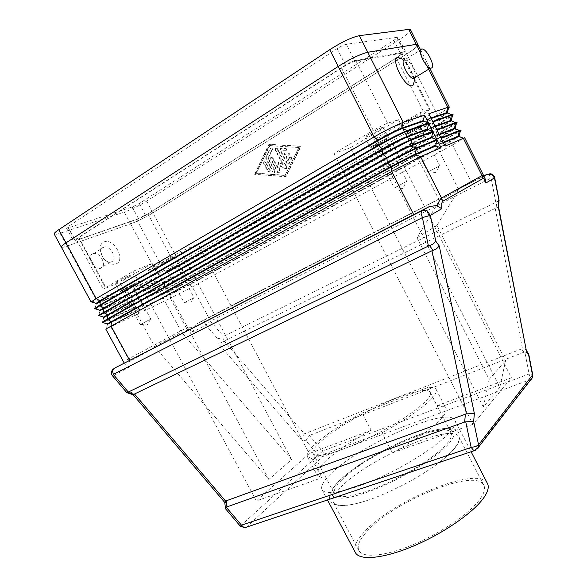 <?xml version="1.0" encoding="UTF-8"?>
<svg xmlns="http://www.w3.org/2000/svg" width="587" height="587" viewBox="0 0 587 587"><rect width="100%" height="100%" fill="white"/><g stroke="black" fill="none" stroke-linecap="round" stroke-linejoin="round"><path stroke-width="0.44" stroke-dasharray="2.94 2.2" d="M103.459 247.2L104.156 247.017C110.884 245.439 117.818 259.755 111.354 261.861L110.539 262.081C108.147 262.345 105.821 261.215 103.569 258.691L100.803 252.161C100.744 249.622 101.632 247.971 103.459 247.2M115.984 263.915C126.198 260.459 113.995 237.742 104.126 241.873C101.368 243.003 100.032 245.483 100.128 249.306C100.377 252.777 101.764 256.064 104.288 259.153C108.265 263.504 112.161 265.089 115.984 263.915M93.003 253.716L93.707 253.525C100.458 251.911 107.333 266.094 100.839 268.23L100.017 268.457C93.245 270.049 86.414 255.69 93.003 253.716M499.053 200.695L223.53 336.322L222.921 336.718L223.508 341.414L221.38 342.691L218.261 343.476L217.696 338.765L205.81 325.022L193.16 331.978L193.864 327.766L196.616 324.046L206.096 318.726L208.356 318.932L210.462 321.221L205.81 325.022L204.518 321.463L205.296 319.357L206.096 318.726L483.798 175.939M485.456 179.549L484.627 178.257L481.67 177.281L198.149 323.011M193.16 331.978C190.43 330.158 188.581 329.483 187.627 329.96L129.771 361.291C128.692 361.915 128.736 363.727 129.896 366.721L125.963 364.659L124.18 362.927M217.696 338.765L220.389 338.171L222.921 336.718M223.508 341.414L224.124 341.01L304.492 433.896L302.415 436.398L301.036 439.223L218.261 343.476M304.492 433.896L305.079 433.536L310.046 435.224L309.452 435.583L322.762 450.955L323.606 454.155L322.806 456.539L320.429 456.51L318.198 454.984L306.018 440.896L307.39 438.078L309.452 435.583M528.219 353.007L524.829 352.002L523.898 352.215L521.542 348.927L522.474 348.715L495.223 208.4L496.132 208.069L496.675 201.745M526.341 350.527L525.321 349.258L522.474 348.715M498.568 206.895L496.132 208.069M129.896 366.721L114.017 375.445L127.452 391.243L133.733 393.312L133.205 394.831M127.452 391.243L126.887 392.747M187.627 329.96L186.233 327.92C187.899 327.054 190.437 327.003 193.864 327.766M131.077 285.62L121.869 290.58L131.077 285.62M149.428 319.754L140.205 324.611L149.428 319.754M128.113 276.095C123.718 277.908 114.428 282.934 114.993 283.191L117.151 282.508C121.59 280.667 130.71 275.721 130.189 275.45L128.113 276.095M132.721 284.673C128.37 286.544 119.073 291.548 119.601 291.739L121.729 290.998C126.132 289.105 135.252 284.189 134.768 283.976L132.721 284.673M419.668 127.012C417.364 127.783 407.767 133.095 408.288 133.3L408.838 133.19C411.193 132.391 420.674 127.152 420.197 126.917L419.668 127.012M439.333 165.96L427.894 172.035L439.333 165.96M417.041 115.903C413.725 116.901 400.048 124.539 400.855 124.928L401.662 124.804C405.067 123.74 418.509 116.241 417.797 115.793L417.041 115.903M421.987 125.699C418.714 126.785 405.015 134.357 405.771 134.65L406.571 134.489C409.931 133.337 423.381 125.904 422.721 125.552L421.987 125.699M175.792 266.109L167.06 270.812L175.792 266.109M192.874 298.159L184.127 302.775L192.874 298.159M173.099 257.135C169.166 258.757 160.141 263.651 160.669 263.871L162.43 263.321C166.407 261.67 175.286 256.857 174.794 256.607L173.099 257.135M177.391 265.192C173.488 266.865 164.455 271.73 164.954 271.891L166.686 271.297C170.634 269.594 179.519 264.803 179.057 264.62L177.391 265.192M385.094 139.449C382.416 140.352 372.385 145.906 372.958 146.17L373.67 146.024C376.392 145.092 386.29 139.611 385.762 139.324L385.094 139.449M406.475 181.508L394.281 187.987L406.475 181.508M382.159 127.467C378.314 128.634 364.006 136.639 364.894 137.116L365.936 136.954C369.883 135.707 383.913 127.863 383.128 127.328L382.159 127.467M387.537 138.048C383.744 139.317 369.421 147.249 370.25 147.616L371.27 147.403C375.159 146.068 389.21 138.283 388.477 137.864L387.537 138.048M330.496 474.113C323.342 481.083 320.517 486.278 322.021 489.69C325.022 495.949 348.194 491.752 378.27 478.273C408.303 464.853 439.245 444.63 450.192 431.746C454.58 426.573 456.136 422.743 454.859 420.241C448.38 405.551 358.774 445.291 330.496 474.113M355.406 552.616C353.337 548.148 355.641 542.021 362.311 534.251C388.513 501.951 478.625 464.258 487.481 483.571M430.961 399.461C421.297 409.08 404.957 420.182 381.932 432.773L321.588 455.116C316.826 455.673 314.001 455.145 313.135 453.516C312.071 451.043 314.713 446.964 321.06 441.277C333.005 431.012 349.72 420.417 371.197 409.499C389.871 400.187 405.397 394.141 417.768 391.353C424.812 389.9 428.965 390.216 430.227 392.299C431.174 394.171 429.552 397.267 425.37 401.581C414.525 412.118 396.533 423.814 371.395 436.677C349.691 447.316 333.086 453.457 321.588 455.116L311.924 458.689L322.006 477.708L317.259 475.338C315.923 472.278 318.741 467.465 325.704 460.92C336.483 451.102 351.642 440.903 371.182 430.33L362.128 413.028L427.571 387.537C432.303 387.046 435.158 387.669 436.141 389.408C437.168 391.434 435.444 394.787 430.961 399.461M427.571 387.537L436.941 405.683C441.754 405.382 444.711 406.197 445.797 408.141C446.949 410.408 445.342 413.974 440.976 418.861C431.555 428.884 415.361 440.206 392.402 452.826L381.932 432.773M311.924 458.689L307.383 456.715C306.209 453.956 309.18 449.422 316.283 443.097C327.26 433.617 342.544 423.587 362.128 413.028M340.937 487.188C367.102 459.137 452.306 421.87 458.851 436.838C460.157 439.399 458.748 443.229 454.624 448.329C451.528 452.085 447.089 456.26 441.292 460.854C421.767 476.519 387.119 494.636 363.111 501.731C345.963 506.684 336.05 506.919 333.365 502.435C331.824 499.001 334.348 493.916 340.937 487.188M480.504 498.436C484.326 492.816 485.434 488.435 483.82 485.28C475.565 466.973 389.988 502.751 365.327 533.334C359.09 540.642 356.947 546.394 358.892 550.591C362.751 558.398 385.549 556.359 414.026 544.281C442.473 532.27 471.016 512.341 480.504 498.436M341.583 480.129C365.936 454.353 445.46 419.382 451.198 432.949C452.394 435.29 451.014 438.819 447.067 443.552C437.366 455.167 410.328 472.924 384.081 484.539C357.806 496.213 337.334 499.691 334.539 493.938C333.159 490.864 335.507 486.263 341.583 480.129M148.328 270.24L180.877 251.361L198.303 244.082L172.108 259.219L160.911 264.891L148.328 270.24L181.486 332.139L291.6 459.548L268.868 479.506L154.616 346.646L119.953 282.303L103.246 289.142L133.073 271.326L256.372 500.916L322.006 477.708M341.495 68.011L78.893 237.486L76.493 239.65L79.252 239.18L136.573 219.333L147.88 213.763L396.313 57.79C400.026 55.42 401.853 53.879 401.772 53.175L356.03 61.033C352.347 61.958 347.504 64.284 341.495 68.011L373.266 130.409C379.349 126.917 384.133 124.532 387.603 123.241L398.463 119.704L350.593 147.653L483.358 406.989L499.823 387.266L373.611 139.567L419.932 112.697L430.132 109.527L424.372 113.474L387.868 134.562L373.611 139.567M350.593 147.653L333.871 153.523L373.266 130.409M333.871 153.523L472.983 424.335L511.431 377.764L436.941 405.683M392.402 452.826L472.983 424.335M371.182 430.33L309.29 453.531L256.372 500.916M398.463 119.704L439.414 200.556L416.968 237.808L489.184 379.378L483.358 406.989M180.877 251.361L291.6 459.548M154.616 346.646L181.486 332.139M499.823 387.266L505.583 360.682L436.941 225.496L458.777 189.74L419.932 112.697M268.868 479.506L153.053 262.976L119.953 282.303M489.184 379.378L505.583 360.682M416.968 237.808L436.941 225.496M439.414 200.556L458.777 189.74M133.073 271.326L153.053 262.976M198.303 244.082L309.29 453.531M387.868 134.562L511.431 377.764M125.963 364.659C125.559 361.996 126.322 360.132 128.252 359.075L186.233 327.92L170.369 298.269L144.622 310.648L141.372 304.609L167.251 292.443L189.256 281.136L460.413 131.084M484.994 178.727L484.304 176.936M401.787 58.7L402 58.847C408.743 64.717 412.83 72.062 414.268 80.881M226.391 502.23L226.457 502.788M226.817 502.729L227.514 508.929L225.547 508.804M495.223 208.4L224.124 341.01M521.542 348.927L305.079 433.536M310.046 435.224L523.898 352.215M404.604 59.595L407.231 60.483C411.766 63.433 416.829 74.233 415.17 77.411M286.933 163.568L279.948 150.089L280.116 148.592L280.799 148.328L285.686 148.643L286.463 150.808L282.707 150.874L284.673 154.66L287.366 153.024C288.76 152.943 289.193 153.618 288.672 155.056L285.796 156.832L287.755 160.618L289.384 157.433C290.638 156.971 291.203 157.507 291.064 159.04L288.584 163.956L286.933 163.568L289.046 163.795L291.534 158.879C291.666 157.353 291.108 156.817 289.846 157.279L288.224 160.456L286.265 156.678L289.134 154.902C289.662 153.471 289.222 152.796 287.828 152.877L285.143 154.513L283.176 150.727L286.926 150.654L286.155 148.496L281.276 148.188L280.586 148.445L280.425 149.942L287.403 163.406M283.176 150.727L282.707 150.874M285.143 154.513L284.673 154.66M286.265 156.678L285.796 156.832M288.224 160.456L287.755 160.618M265.83 162.085L264.245 161.667L264.091 163.142L268.486 171.587L270.086 171.991L270.225 170.538L265.83 162.085L265.353 162.239L269.756 170.7L269.609 172.152L268.01 171.749L263.614 163.303L263.768 161.821L265.353 162.239M256.314 173.29L269.477 145.686L298.812 147.513L284.944 175.491L256.314 173.29L269.954 145.547L269.477 145.686M269.954 145.547L298.812 147.513M299.275 147.366L284.944 175.491M285.407 175.322L256.798 173.128M254.597 174.324L268.831 144.439L300.647 146.398L285.583 176.731L254.597 174.324L286.052 176.562L301.102 146.251L269.308 144.299L255.081 174.163M269.308 144.299L268.831 144.439M301.102 146.251L300.647 146.398M286.052 176.562L285.583 176.731M266.271 157.397L266.315 158.593L273.234 171.903L274.848 172.307L274.987 170.854L268.384 158.145L272.559 149.443C272.698 147.953 272.148 147.41 270.923 147.821L265.794 157.551L270.446 147.968C271.671 147.557 272.221 148.093 272.082 149.59L267.907 158.292L274.518 171.015L274.371 172.468L272.764 172.064L265.838 158.747L265.794 157.551M268.384 158.145L267.907 158.292M272.83 157.808L271.238 157.397L271.077 158.879L278.025 172.262L279.654 172.659L279.948 171.954L280.395 165.666L285.627 168.572L286.757 168.425L286.904 166.965L277.35 148.54L275.743 148.129L275.574 149.634L283.433 164.793L278.531 162.071L278.121 167.985L272.83 157.808L272.361 157.962L277.651 168.146L278.062 162.225L282.971 164.947L275.098 149.78L275.266 148.276L276.873 148.687L286.434 167.126L286.295 168.586L285.165 168.733L279.926 165.82L279.185 172.827L277.563 172.431L270.6 159.033L270.761 157.551L272.361 157.962M278.121 167.985L277.651 168.146M278.531 162.071L278.062 162.225M283.433 164.793L282.971 164.947M280.395 165.666L279.926 165.82M452.966 114.443L441.072 122.147L182.454 268.362L160.39 279.617L134.218 291.299L130.96 285.245L157.265 273.777C164.235 270.644 171.602 266.902 179.358 262.543L437.484 115.008L448.651 107.949M61.319 247.09C61.708 247.611 63.616 247.281 67.05 246.092L130.571 223.874C137.806 221.16 145.246 217.491 152.906 212.861L406.784 53.945C414.327 49.154 418.047 46.028 417.937 44.583M102.894 322.542L135.788 307.228L139.06 313.319L139.655 309.312L107.223 324.508M139.06 313.319L105.777 329.072M106.988 324.075L139.435 308.901L135.788 307.228M99.232 315.718L132.288 300.735L135.568 306.825L136.155 302.804L103.51 317.662M135.568 306.825L102.065 322.234M103.283 317.237L135.935 302.4L132.288 300.735M95.564 308.887L128.788 294.226L132.068 300.331L132.647 296.288L99.805 310.817M132.068 300.331L98.352 315.388M99.57 310.391L132.427 295.885L128.788 294.226M139.435 308.901L139.655 309.312M135.935 302.4L136.155 302.804M132.427 295.885L132.647 296.288M91.902 302.048L125.28 287.718L128.568 293.823L94.632 308.527M128.568 293.823L129.133 289.773L96.085 303.963M95.857 303.53L128.92 289.362L125.28 287.718M128.92 289.362L129.133 289.773M443.442 142.861L439.957 144.329L445.063 146.09M459.313 135.722L449.363 141.68L188.963 284.658L170.788 294.021L144.996 306.26L145.216 306.663L170.993 294.41L189.175 285.047L449.598 142.157L459.555 136.206M464.669 137.784L452.533 144.938L192.345 286.933L170.369 298.269L170.788 294.021L167.046 292.055L141.159 304.205L137.901 298.159L163.927 286.229L185.962 274.943L445.137 130.226L456.495 123.38M145.216 306.663L144.622 310.648M456.877 122.235L444.902 129.756L185.756 274.555L163.722 285.84L137.688 297.756L134.43 291.702L160.596 280.006L182.66 268.751L441.314 122.624L452.577 115.668M443.185 142.355L439.7 143.815L441.197 138.407M141.372 304.609L144.996 306.26M460.773 130.02L448.717 137.351L189.051 280.747L167.046 292.055L167.662 288.188L185.866 278.847L445.775 134.54L455.659 128.443M455.417 127.959L445.533 134.063L185.661 278.458L167.456 287.799L141.526 299.803L141.159 304.205M141.746 300.206L167.662 288.188L163.927 286.229L164.331 281.958L182.564 272.639L441.938 126.917L451.755 120.665M439.355 134.746L435.833 136.147L440.94 137.894M439.098 134.24L435.576 135.634L437.066 130.197M137.901 298.159L141.526 299.803M435.268 126.623L431.702 127.951L436.809 129.683M451.513 120.181C451.315 120.761 448.042 122.852 441.695 126.44L182.352 272.251L164.125 281.562L138.055 293.339L137.688 297.756M138.268 293.749L164.331 281.958L160.596 280.006L160.999 275.714L179.248 266.417L438.1 119.278L447.844 112.88M435.011 126.117L431.445 127.438L432.927 121.979M134.43 291.702L138.055 293.339M439.7 143.815L439.957 144.329M435.576 135.634L435.833 136.147M431.445 127.438L431.702 127.951M431.174 118.486L427.571 119.748L432.67 121.465M447.602 112.388C447.433 113.042 444.183 115.177 437.858 118.801L179.042 266.028L160.787 275.325L134.577 286.874L134.218 291.299M134.79 287.278L160.999 275.714L157.265 273.777L130.571 223.874L67.013 246.107C63.866 247.2 61.987 247.567 61.386 247.215M430.917 117.98L427.314 119.234L428.781 113.746M130.96 285.245L134.577 286.874M427.314 119.234L427.571 119.748M418.017 44.737C417.702 46.329 413.974 49.396 406.813 53.931L152.906 212.868C145.246 217.491 137.798 221.16 130.571 223.882L124.253 212.076L60.065 233.274C56.601 234.404 54.657 234.675 54.224 234.088M354.665 60.718L404.076 51.986L404.641 52.06L401.2 54.958L145.605 215.385L138.569 218.856L75.253 240.795L73.514 241.096L74.997 239.753L345.53 65.098C349.309 62.75 352.347 61.29 354.665 60.718L346.315 44.274C343.967 44.788 340.915 46.241 337.151 48.626L67.945 226.707L66.485 228.101L68.261 227.866L132.214 206.969L139.273 203.513L393.826 40.312C396.159 38.786 397.289 37.788 397.216 37.304L346.315 44.274M410.54 29.746C410.724 31.346 407.055 34.582 399.542 39.468L146.647 201.114C139.009 205.802 131.547 209.456 124.253 212.076M339.359 480.9C354.812 465.447 389.746 445.173 417.775 435.099C445.907 424.856 462.681 427.101 449.657 442.657C437.11 458.051 394.625 483.336 363.786 493.396C332.785 503.675 323.518 496.455 339.359 480.9M495.766 202.075L491.099 177.993L488.971 174.955L487.144 174.222M494.709 177.751L491.099 177.993L210.462 321.221L223.53 336.322M114.054 368.394L113.21 369.076L112.462 371.402L114.017 375.445L112.543 375.863M227.514 508.929L241.338 525.189L322.762 450.955L529.092 374L532.717 374.755M475.617 450.222L529.951 380.127L530.259 377.602L529.092 374L524.829 352.002M240.31 526.165L241.338 525.189L243.825 526.994L246.327 527.229M531.404 379.224L322.806 456.539L246.437 527.133L475.683 450.141L478.141 448.108M129.771 361.291L110.818 326.893L111.141 322.329L107.164 320.15L107.715 315.997L103.51 313.399L103.818 308.806L99.849 306.641L100.15 302.034L96.415 300.302L67.05 246.092M78.893 237.486L105.814 287.314M136.573 219.333L160.911 264.891M79.252 239.18L105.799 288.32M396.313 57.79L424.372 113.474M147.88 213.763L172.108 259.219M400.855 53.065L429.324 109.637M356.03 61.033L387.603 123.241M306.018 440.896L301.036 439.223M133.733 393.312L225.474 501.151M420.343 52.536L426.903 65.619M483.864 176.056L481.67 177.281M280.425 149.942L279.948 150.089M281.276 148.188L280.799 148.328M286.155 148.496L285.686 148.643M286.229 150.925L285.759 151.072M287.828 152.877L287.366 153.024M288.958 155.049L288.488 155.203M289.655 157.543L289.193 157.698M291.534 158.879L291.064 159.04M289.23 163.538L288.76 163.7M264.091 163.142L263.614 163.303M270.225 170.538L269.756 170.7M268.486 171.587L268.01 171.749M266.315 158.593L265.838 158.747M270.71 148.122L270.233 148.262M272.559 149.443L272.082 149.59M274.987 170.854L274.518 171.015M273.234 171.903L272.764 172.064M271.077 158.879L270.6 159.033M275.574 149.634L275.098 149.78M277.35 148.54L276.873 148.687M286.904 166.965L286.434 167.126M285.627 168.572L285.165 168.733M279.948 171.954L279.485 172.123M278.025 172.262L277.563 172.431M146.647 201.114L179.358 262.543L179.248 266.417L182.66 268.751L182.352 272.251L185.756 274.555L185.866 278.847L189.051 280.747L188.963 284.658L192.345 286.933L208.649 317.552M406.784 53.945L437.484 115.008L437.858 118.801L441.314 122.624L441.695 126.44L444.902 129.756L445.533 134.063L448.96 137.828L449.598 142.157L452.533 144.938L471.412 182.484M396.636 37.194L404.076 51.986M393.826 40.312L401.2 54.958M139.273 203.513L145.605 215.385M132.214 206.969L138.569 218.856M68.261 227.866L75.253 240.795M67.945 226.707L74.997 239.753M337.151 48.626L345.53 65.098M60.065 233.274L67.013 246.107M399.542 39.468L406.813 53.931M363.111 501.731C355.018 504.277 347.519 505.51 340.607 505.429C334.451 504.644 331.039 503.015 330.378 500.542C328.573 497.908 328.676 491.943 338.039 482.088C365.936 452.841 452.298 414.525 458.997 433.301C461.14 435.752 459.79 440.551 454.94 447.683C451.719 451.77 447.169 456.158 441.292 460.854M93.707 253.525L104.156 247.017M121.869 290.58L140.205 324.611M114.993 283.191L119.601 291.739M140.469 324.442L147.19 324.993L150.507 319.225M408.288 133.3L427.894 172.035M400.855 124.928L405.771 134.65M428.268 171.793L435.649 172.468L439.392 165.93M167.06 270.812L184.127 302.775M160.669 263.871L164.954 271.891M184.34 302.628L190.628 303.141L193.739 297.734M372.958 146.17L394.281 187.987M364.894 137.116L370.25 147.616M394.757 187.679L402.638 188.478L406.556 181.471M322.021 489.69L327.48 499.977M307.383 456.715L317.259 475.338M458.851 436.838L483.82 485.28M430.227 392.299L451.198 432.949M313.135 453.516L334.539 493.938M333.365 502.435L358.892 550.591M436.141 389.408L445.797 408.141M454.859 420.241L471.09 451.748M383.128 127.328L388.477 137.864M385.762 139.324L407.084 181.251M174.794 256.607L179.057 264.62M176.966 265.706L193.981 297.638M417.797 115.793L422.721 125.552M420.197 126.917L439.81 165.761M130.189 275.45L134.768 283.976M132.523 285.128L150.8 319.115M76.493 239.65L103.246 289.142M401.772 53.175L430.132 109.527M489.837 173.708L487.606 174.141L196.616 324.046M526.297 350.3L525.879 349.713M124.246 363.118L113.21 369.076M110.539 262.081L100.017 268.457M100.128 249.306L100.803 252.161M104.288 259.153L103.569 258.691M422.178 48.963L405.14 59.573M407.231 60.483L402 58.847M280.586 148.445L280.116 148.592M286.926 150.654L286.463 150.808M289.134 154.902L288.672 155.056M289.846 157.279L289.384 157.433M289.046 163.795L288.584 163.956M264.245 161.667L263.768 161.821M270.086 171.991L269.609 172.152M270.923 147.821L270.446 147.968M274.848 172.307L274.371 172.468M271.238 157.397L270.761 157.551M275.743 148.129L275.266 148.276M286.757 168.425L286.295 168.586M279.654 172.659L279.185 172.827M107.487 324.464L106.108 329.013M103.767 317.655L102.38 322.204M100.047 310.831L98.653 315.388M96.319 303.993L94.925 308.557M459.298 136.485L464.339 138.114M455.439 128.722L460.494 130.351M451.572 120.951L456.635 122.58M447.698 113.166L452.768 114.795M420.586 49.858L429.537 67.71M397.216 37.304L404.641 52.06M66.485 228.101L73.514 241.096"/><path stroke-width="0.88" d="M414.833 77.961L413.453 78.453C408.214 78.423 399.578 59.999 404.604 59.595M414.268 80.881L413.439 84.851L412.213 85.658C405.037 88.38 389.834 58.238 398.037 57.511L401.787 58.7M431.21 68.041L430.601 68.063C425.494 67.916 416.755 49.264 421.657 48.97L422.178 48.963C427.27 49.139 435.95 67.476 431.21 68.041M485.456 179.549L485.889 183.034L494.709 177.751M126.887 392.747L428.437 246.056L429.559 245.645L433.081 250.392L436.42 248.925L439.252 245.968L435.781 241.198L430.352 215.363L441.762 208.723L436.515 205.531L429.258 206.617L421.855 210.755L421.07 213.286L422.398 217.601L430.352 215.363L427.05 210.894L421.855 210.755L114.054 368.394L429.258 206.617M435.781 241.198L433.426 243.825L429.559 245.645M433.081 250.392L431.966 250.796L466.452 413.85L474.362 413.519L439.252 245.968M466.452 413.85L225.584 501.049L134.511 393.994L133.968 394.354L127.65 392.277M465.396 414.055L464.662 422.038L465.726 421.826L471.148 447.419L473.577 450.346L475.617 450.222M478.141 448.108L478.566 444.836L473.658 421.481L465.726 421.826M225.547 508.804L226.92 506.911L226.222 500.674M226.457 502.788L224.821 502.545L225.584 501.049M225.445 508.452L224.777 502.457L133.22 394.838L133.968 394.354M471.09 451.748L487.481 483.571C489.169 486.88 488.032 491.473 484.055 497.358C474.135 512.033 443.926 533.172 413.769 545.917C383.582 558.736 359.464 560.871 355.406 552.616L327.48 499.977M485.61 179.938L484.304 176.936L482.052 175.572L441.549 198.068C440.162 198.876 438.79 201.444 437.432 205.78M124.143 362.949L105.777 329.072L391.69 171.433L420.578 156.626L441.079 147.807L437.176 140.044L416.454 148.482C409.704 151.409 400.055 156.333 387.515 163.237L107.465 319.445L102.894 322.542M460.413 131.084L461.022 130.505L459.643 130.894L441.197 138.407L445.063 146.09L464.669 137.784L484.304 176.936M456.495 123.38L457.119 122.727L455.717 123.057L437.066 130.197L440.94 137.894L459.401 130.409L460.773 130.02L461.022 130.505M452.577 115.668L453.215 114.935L451.777 115.213L432.927 121.979L436.809 129.683L455.468 122.573L456.877 122.235L457.119 122.727M448.651 107.949L449.304 107.135L447.837 107.355L428.781 113.746L432.67 121.465L451.535 114.722L452.966 114.443L453.215 114.935M420.586 49.858L417.937 44.583L416.234 44.341L367.763 52.28C360.367 54.07 350.512 58.788 338.207 66.441L65.986 242.857C62.633 245.05 61.077 246.467 61.319 247.09C61.041 246.481 62.596 245.065 65.949 242.871L338.222 66.426C350.527 58.781 360.374 54.055 367.77 52.265L416.264 44.326L418.017 44.737M102.299 322.659L102.065 322.234L107.23 319.012L387.237 162.694C399.776 155.782 409.425 150.859 416.176 147.939L436.911 139.53L432.993 131.759L412.045 139.779C405.243 142.604 395.579 147.506 383.054 154.484L98.587 315.813L98.352 315.388L382.775 153.933C395.293 146.955 404.964 142.054 411.773 139.229L432.736 131.239L428.811 123.453L407.635 131.062C400.767 133.785 391.089 138.671 378.586 145.708L99.944 305.556L94.867 308.96L94.632 308.527L99.709 305.123L378.307 145.165C390.81 138.121 400.488 133.234 407.356 130.512L428.554 122.94L424.621 115.147L403.218 122.331C396.291 124.958 386.591 129.822 374.11 136.925L96.18 298.6L91.264 301.843L91.902 302.048M483.798 175.939L487.144 174.222L491.679 174.258L494.474 178.03L499.053 200.695M498.73 200.086L498.194 206.448L498.568 206.895M498.194 206.448L526.341 350.527M526.319 351.862L528.667 355.157L528.755 354.225L526.297 350.3M431.966 250.796L134.511 393.994M464.662 422.038L226.92 506.911M415.17 77.411L414.892 77.895M437.176 140.044L435.664 145.503L414.928 154.19L391.14 166.356L106.988 324.075L107.223 324.508L391.419 166.899L415.2 154.733L435.928 146.016L441.079 147.807M432.993 131.759L431.504 137.241L410.533 145.517C404.935 147.895 396.988 151.938 386.701 157.639L103.283 317.237L103.51 317.662L386.98 158.182C397.267 152.481 405.213 148.445 410.805 146.06L431.761 137.754L436.911 139.53M98.587 315.813L99.232 315.718M428.811 123.453L427.329 128.964L406.131 136.83C400.481 139.119 392.527 143.147 382.254 148.9L99.57 310.391L99.805 310.817L382.533 149.45C392.806 143.698 400.76 139.669 406.409 137.373L427.585 129.485L432.736 131.239M94.867 308.96L95.564 308.887M435.664 145.503L435.928 146.016M431.504 137.241L431.761 137.754M427.329 128.964L427.585 129.485M424.621 115.147L423.146 120.68L401.721 128.127C396.027 130.336 388.051 134.35 377.801 140.154L100.039 300.676L95.857 303.53L96.085 303.963L100.274 301.109L378.079 140.704C388.337 134.9 396.306 130.886 402 128.67L423.41 121.201L428.554 122.94M423.146 120.68L423.41 121.201M443.185 142.355L459.313 135.722L459.555 136.206L443.442 142.861M439.098 134.24L455.417 127.959L455.659 128.443L439.355 134.746M435.011 126.117L451.513 120.181L451.755 120.665L435.268 126.623M430.917 117.98L447.602 112.388L447.844 112.88L431.174 118.486M61.386 247.215L91.146 302.092M61.29 247.105L54.224 234.088C53.945 233.384 55.471 231.916 58.803 229.678L329.703 49.712C341.972 41.934 351.855 37.252 359.361 35.66L408.779 29.394L410.54 29.746L417.973 44.568M128.186 391.911L113.291 374.396L112.543 370.845L114.054 368.394M112.543 375.863L113.291 374.396L422.398 217.601L428.437 246.056M532.717 374.755L478.566 444.836L475.617 446.59L471.148 447.419L241.514 525.189L240.318 526.172L225.496 508.738M246.327 527.229L243.928 527.552L241.514 525.189L226.288 507.285M528.667 355.157L532.57 375.394L532.49 377.448L531.404 379.224M359.361 35.66L403.218 122.331L401.721 128.127L402 128.67L407.356 130.512L407.635 131.062L406.131 136.83L406.409 137.373L411.773 139.229L412.045 139.779L410.533 145.517L410.805 146.06L416.176 147.939L416.454 148.482L414.928 154.19L415.2 154.733L420.578 156.626L441.549 198.068L442.679 201.297L483.05 178.485L482.052 175.572L463.326 138.231L458.168 136.074L459.401 130.409L454.492 128.751L455.468 122.573L450.317 120.438L451.535 114.722L446.384 112.601L447.837 107.355L426.903 65.619M225.474 501.151L226.391 502.23M441.762 208.723C441.593 204.261 441.901 201.781 442.679 201.297M483.05 178.485C483.695 178.177 484.642 179.688 485.889 183.034M329.703 49.712L374.11 136.925L377.801 140.154L378.307 145.165L382.254 148.9L382.775 153.933L386.98 158.182L387.237 162.694L391.419 166.899L391.69 171.433L413.718 214.681M416.234 44.341L420.343 52.536M473.658 421.481L474.362 413.519M487.144 174.222L483.864 176.056M65.986 242.857L96.18 298.6L100.274 301.109L99.944 305.556L104.031 308.036L103.473 312.071L107.781 314.962L107.23 319.012L111.523 321.874L110.987 325.939L129.573 360.249M58.803 229.678L65.949 242.871M408.779 29.394L416.264 44.326M430.601 68.063L413.453 78.453M133.374 394.824L127.063 392.747M126.917 392.769L112.513 375.819C110.862 373.435 111.097 371.189 113.21 369.076M526.414 350.923L498.539 206.749L499.075 200.394L494.716 177.817C494.107 175.3 492.478 173.928 489.837 173.708M240.318 526.172L244.786 527.742L474.355 450.655L478.515 447.184L532.49 377.448L532.754 374.946L528.755 354.225M414.884 77.932L413.439 84.851M107.172 323.885L102.505 322.424M103.437 317.039L98.763 315.571M99.702 310.185L95.013 308.711M95.96 303.325L91.264 301.843M458.946 135.78L460.582 130.549M455.064 127.973L456.701 122.727M451.176 120.166L452.819 114.898M447.287 112.352L448.923 107.069M429.537 67.71L449.304 107.135"/></g></svg>
